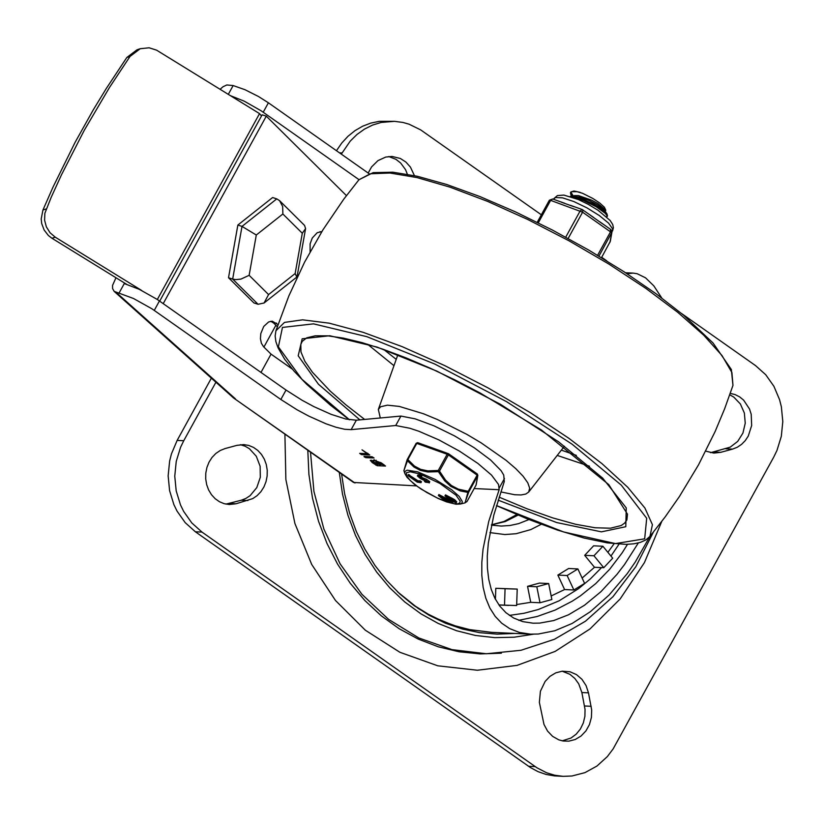 <?xml version="1.0" encoding="UTF-8"?>
<svg xmlns="http://www.w3.org/2000/svg" width="824" height="824" viewBox="0 0 824 824"><rect width="100%" height="100%" fill="white"/><g stroke="black" fill="none" stroke-linecap="round" stroke-linejoin="round"><path stroke-width="1.24" d="M225.93 504.113L241.288 500.23L245.902 498.427L250.125 495.646L256.8 487.592L260.312 477.292L260.137 466.291L256.295 456.249L249.373 448.678L245.058 446.186L240.402 444.702M225.034 448.575L220.214 450.501L215.816 453.488L212.036 457.423L209.028 462.151L206.917 467.455L205.794 473.12L205.712 478.919L206.659 484.605L208.606 489.93L211.469 494.688L215.126 498.664L219.421 501.713L224.19 503.691L229.227 504.515L236.055 503.763L252.731 498.623L257.129 495.626L260.909 491.691L263.917 486.974L266.018 481.669L267.141 475.994L267.233 470.195L266.286 464.52L264.339 459.184L261.476 454.436L257.819 450.45L253.514 447.411L248.755 445.434L243.719 444.599L236.89 445.362L225.034 448.575M407.89 175.605L405.542 169.662L400.66 163.018L395.953 159.341L388.732 156.529M414.431 175.625L410.434 167.118L405.892 162.05L400.361 158.476L392.059 156.436L385.766 157.054L377.938 160.618L371.562 166.932L368.184 173.04M588.48 692.84L586.049 685.537L581.94 679.295L576.47 674.599L570.064 671.797L562.226 671.189L555.809 672.837L549.979 676.329L545.138 681.417L540.41 691.254L539.37 702.357L543.995 724.461L547.579 731.115L552.626 736.378L558.775 739.839L563.245 741.013L568.828 741.147L575.234 739.499L581.064 736.007L585.916 730.919L589.448 724.584L591.416 717.436L591.684 709.979L588.48 692.84L581.868 692.531L578.747 683.899L574.864 678.482L569.909 674.32L562.184 671.199M562.246 740.838L571.022 738.016L576.151 734.205L580.323 729.106L583.299 723.029L584.906 716.324L585.04 709.402L581.868 692.531M705.766 451.14L713.862 453.087L720.691 452.335L732.546 449.111L737.243 447.267L741.538 444.394L745.256 440.624L748.264 436.092L751.663 425.514L751.21 414.307L749.531 409.023L743.619 400.124L739.612 396.869L735.101 394.583L730.28 393.367M710.566 452.685L730.208 447.164L737.686 441.427L742.929 433.074L745.246 423.176L744.36 413.03L740.364 403.945L733.782 397.096L729.776 394.809M681.654 313.584L755.577 365.629L765.774 374.776L773.911 386.302L779.556 399.63L781.358 406.768L782.8 421.528L781.317 436.329L776.981 450.409L773.808 456.97L613.138 748.903L607.35 756.587L596.947 766.052L584.958 772.634L572.011 775.992L563.173 776.342L554.758 775.24L546.59 772.768L536.98 767.814L201.993 532.088L191.786 522.931L183.659 511.405L180.497 504.916L176.202 490.929L174.76 476.169L176.243 461.368L180.58 447.278L183.752 440.727L215.919 382.223M341.321 154.129L350.252 141.089L356.977 134.477L364.496 129.09L372.623 125.042L381.182 122.436L394.397 121.334L379.236 121.344L370.81 123.085L362.673 126.196L355.02 130.625L348.006 136.269L341.775 143.016L336.46 150.71M394.397 121.334L402.823 122.426L408.992 124.156L420.631 129.862L541.347 214.796M211.366 378.154L177.139 440.418L171.444 453.89L169.631 461.069L168.148 475.86L169.59 490.63L173.885 504.618L177.036 511.096L185.173 522.622L195.37 531.779L530.357 767.505L537.99 771.625L546.065 774.436L554.439 775.889L563.173 776.342M284.908 434.135L285.866 479.475L294.92 523.528L311.699 564.44L335.502 600.511L365.31 630.195L399.887 652.278L437.781 665.813L477.395 670.242L517.06 665.38L555.129 651.413L589.984 628.959L620.173 598.935L644.43 562.607L661.734 521.51M607.875 552.327L614.107 543.758M612.696 558.188L603.765 567.705L593.96 555.767L602.88 546.25L612.696 558.188M582.125 578.036L594.495 567.283L603.765 567.705M584.618 583.392L573.865 589.984L567.128 575.523L577.881 568.931L584.618 583.392M551.153 595.968L564.595 589.551L573.865 589.984M551.864 599.532L540.008 602.756L536.815 586.76L548.671 583.536L551.864 599.532M516.689 604.548L530.738 602.323L540.008 602.756M516.648 605.527L504.504 605.156L505.071 588.717L517.215 589.088L516.648 605.527M498.891 604.898L504.504 605.156M601.716 257.304L606.763 260.858M495.42 599.295L495.801 588.284L517.215 589.088M530.738 602.323L527.545 586.327L539.401 583.104L548.671 583.536M564.595 589.551L557.858 575.09L568.622 568.498L577.881 568.931M594.495 567.283L584.69 555.335L593.61 545.818L602.88 546.25M557.858 575.09L567.128 575.523M584.69 555.335L593.96 555.767M495.801 588.284L505.071 588.717M527.545 586.327L536.815 586.76M627.085 273.743L633.09 273.094L637.179 273.723L645.532 277.812L653.834 285.877L661.724 297.948M649.858 536.506L635.356 561.896L627.115 573.782L609.163 594.969L590.365 611.707L572.186 623.428L554.789 630.762L538.268 634.027L530.594 634.161L519.419 632.451L509.747 628.661L501.703 623.202L495.193 616.373L489.858 608.009L485.82 598.245L483.132 587.255L481.813 575.245L481.824 562.452L483.06 549.103L488.766 521.334L499.148 489.724L474.15 488.56M416.491 485.882L353.568 482.462L233.563 397.971L114.165 291.387L112.579 288.524L112.548 285.434L115.968 277.739M280.84 399.486L297.052 409.786L308.743 416.079L325.902 423.763L336.141 427.285L344.72 429.283L351.148 429.634L356.339 420.199L345.864 419.045L331.083 414.328L313.923 406.644L302.243 400.351L286.031 390.051L157.178 299.4L139.38 289.378L124.28 283.559L119.006 293.148L133.498 298.494L151.915 308.784L280.84 399.486L286.031 390.051M368.998 173.617L268.397 102.794L258.417 96.47L244.996 89.713L233.151 85.552L228.31 94.348M230.452 95.677L244.254 101.177L261.074 110.756L359.017 179.673M499.148 489.724L498.541 484.491L491.495 475.057L477.868 463.418L459.524 451.161L438.945 439.944L418.911 431.271L409.961 428.284L395.726 425.514L400.917 416.068L415.152 418.849L433.867 425.771L454.529 435.886L474.336 447.834L490.599 459.988L501.116 470.7L503.732 475.057L504.278 481.504L493.834 515.021L488.333 542.975L487.272 555.953L487.396 568.096L488.725 579.272L491.238 589.366L494.874 598.245L499.704 606.011L505.957 612.726L513.661 618.031L522.746 621.615L533.087 623.191L539.669 623.109L553.718 620.554L568.57 614.766L584.474 605.259L600.954 591.684L616.991 574.338L624.571 564.471L638.322 542.965M220.111 89.291L222.933 86.798L226.806 84.965L233.151 85.552M355 483.019L233.882 398.219M119.006 293.148L114.165 291.387M395.726 425.514L351.148 429.634M372.252 462.604L370.275 460.307L373.983 461.1L373.509 460.029L381.522 463.026L385.519 466.054L377.227 465.725L372.252 462.604L372.603 461.976M365.774 457.66L363.981 456.403L372.108 456.774L374.065 457.989L365.774 457.66L366.402 456.506M361.468 454.632L359.676 453.365L367.226 453.715L362.024 449.842L369.76 454.961L361.468 454.632L362.097 453.478M400.917 416.068L356.339 420.199M275.886 325.253L263.907 347.058M382.995 464.818L375.631 461.203L379.627 464.654L383.294 464.273M379.576 464.623L372.386 461.471L373.396 462.655L376.012 464.489L378.783 464.067M375.692 461.069L374.343 460.431M373.983 461.1L374.529 459.823M384.087 464.829L383.016 464.788M372.551 461.162L371.397 460.163M367.226 453.715L367.525 453.179M368.318 453.736L367.247 453.684M339.292 472.42L342.506 494.132L347.934 515.247L355.515 535.456L365.125 554.48L376.661 572.062L389.927 587.965L404.769 601.953L420.971 613.849L438.317 623.48L456.548 630.721L475.427 635.459L494.699 637.632L514.083 637.22L533.324 634.222M341.589 474.037L344.638 493.813L349.582 513.064L356.339 531.562L364.836 549.093L374.972 565.429L386.621 580.395L399.661 593.805L413.926 605.496L429.232 615.332L445.423 623.202L462.285 629L479.63 632.667L497.233 634.14L514.907 633.429M310.514 452.16L313.923 491.434L323.904 529.132L340.106 563.843L361.911 594.289L388.495 619.308L418.88 637.992L451.923 649.621L486.387 653.762L520.995 650.28L554.449 639.28L585.493 621.193L612.974 596.689L635.86 566.675L653.298 532.283M140.234 48.709L136.98 49.811L126.803 57.515L106.265 88.539L93.328 109.767L75.097 142.356L53.004 187.13L42.941 210.027L41.2 218.968L41.705 223.562L44.156 230.05L48.379 235.499L51.994 238.28L55.249 237.178L50.048 232.739L46.371 226.868L44.589 220.173L44.867 213.292L51.139 197.441L61.532 174.698L84.264 130.295L109.51 87.437L130.048 56.413L140.234 48.709L149.134 47.792L156.57 50.151L259.539 113.619L261.496 115.988M157.333 299.503L259.539 113.619M126.855 284.455L51.994 238.28M55.249 237.178L141.666 290.481M268.572 294.58L249.147 275.319L256.295 235.015L282.869 213.983L302.295 233.243L295.147 273.537L268.572 294.58L264.061 303.005L258.067 304.272L253.916 302.933L228.516 277.739L232.667 279.089L258.067 304.272M249.147 275.319L240.927 279.099L235.87 279.624L232.667 279.089L242.009 226.394L256.295 235.015M295.147 273.537L296.805 277.08L264.061 303.005M302.295 233.243L305.58 228.608L304.581 225.446L279.573 200.654L276.761 198.883L242.009 226.394L237.858 225.045L228.516 277.739M282.869 213.983L282.653 206.463L279.573 200.654M237.858 225.045L272.61 197.533L276.761 198.883M260.992 372.427L271.044 354.135L292.293 369.09M321.875 231.565L317.209 232.708L312.265 238.033L310.112 243.832L310.102 251.794M163.234 303.613L266.296 116.163L346.43 195.618M277.987 324.574L272.219 321.175L268.614 321.968L263.732 326.459L260.806 333.576L260.425 338.695L261.393 343.299L263.567 346.729L271.044 354.135M320.011 231.637L321.453 232.244M266.296 116.163L262.145 114.814L159.702 301.131M270.736 321.267L273.609 322.998L276.534 323.132M277.286 326.644L273.609 322.998M380.297 417.984L378.34 409.425L380.616 406.757L387.424 405.171L399.269 406.417L423.433 413.741L437.493 419.56L466.93 434.413L481.185 442.89L506.07 460.317L515.752 468.619L523.086 476.21L527.782 482.812L529.667 488.158L528.668 492.072L525.774 494.06L521.098 494.956L514.753 494.75L500.92 491.938M607.412 215.981L607.041 214.024L598.276 206.855L592.404 203.507L579.911 198.162L570.126 196.493M573.195 197.502L583.176 200.356L596.133 206.711L605.084 213.179L606.928 215.507L606.763 216.99M571.557 196.442L579.437 197.101L589.253 200.52L597.462 204.836L604.785 210.687L605.166 211.933L605.794 210.202L598.1 203.662L591.601 200.16L578.582 195.628L574.338 195.587L572.886 196.483M571.289 196.431L570.455 192.723L571.887 191.704L577.088 191.693L582.568 193.31L592.817 198.45L599.697 202.992L604.342 207.195L605.794 210.202M570.805 192.291L572.392 196.462M573.308 196.04L570.919 192.188M570.919 191.961L573.947 190.993L580.178 192.383M471.575 469.968L450.419 455.064M446.083 452.809L425.256 445.372M447.978 453.55L417.809 442.704L416.13 443.343L407.252 460.544L413.978 467.043L420.384 470.401L427.811 471.977L438.399 471.678L438.265 470.463L427.903 470.875L420.683 469.371L414.451 466.065L407.87 459.596L416.779 443.405L447.174 454.261L438.265 470.463L439.48 471.101L448.39 454.899L477.137 475.129L468.228 491.331L468.784 491.949L477.693 475.747L476.045 485.12L467.115 501.363L465.066 502.856L467.867 492.412L468.784 491.949L465.57 500.971L465.704 502.146L466.858 501.682M438.378 495.512L438.893 494.565L447.72 499.179L450.131 501.517L449.616 502.465L444.795 500.673L438.378 495.512L447.195 500.127L449.616 502.465M444.96 495.821L445.485 494.874L454.312 499.488L456.723 501.826L456.208 502.764L451.387 500.971L444.96 495.821L453.787 500.426L456.208 502.764M417.356 475.953L421.136 476.818L418.86 476.777L429.201 482.596L425.483 482.195L424.442 481.422L427.738 482.112L420.549 478.631L417.356 475.953L417.871 475.005L420.621 475.324L421.847 476.148L421.239 476.921M420.487 476.931L426.513 479.311L429.716 481.649L429.242 482.936M424.597 481.391L424.957 480.474L426.451 480.907M408.725 474.83L417.933 480.773L420.188 480.876L421.486 481.731L420.93 482.555M407.221 459.545L407.87 459.596L403.884 470.648L407.149 459.679L416.13 443.343L417.809 442.704L448.524 453.736L448.39 454.899L447.174 454.261L448.524 453.736L477.271 473.975L448.617 453.859M468.228 491.331L467.867 492.412L460.297 490.919L450.81 486.397L444.754 480.886L438.399 471.678L439.48 471.101L445.599 480.186L451.47 485.563L458.329 489.137L468.228 491.331M409.023 475.808L417.408 481.71L420.971 482.679L417.222 482.122L408.21 475.778L407.859 475.386L409.023 475.808L409.549 474.871M420.209 480.917L419.694 481.865M420.188 480.876L419.663 481.824M417.933 480.773L417.408 481.71M425.431 480.536L424.906 481.484M426.513 479.311L425.987 480.248M424.988 478.641L424.473 479.589M421.661 475.87L421.136 476.818M420.621 475.324L420.106 476.272M451.418 502.29L452.582 502.722L451.418 502.29M448.946 497.562L449.688 498.407L446.464 496.635L448.946 497.562M452.963 500.395L454.704 501.95L450.471 499.457L452.963 500.395M451.15 498.891L451.665 497.954M451.192 498.994L451.707 498.046M451.439 499.097L451.954 498.149M442.354 497.253L443.096 498.108L439.872 496.336L442.354 497.253M445.619 500.704L443.878 499.159L446.381 500.086L448.112 501.641L445.619 500.704L446.072 499.88M444.558 498.592L445.084 497.644M444.599 498.685L445.114 497.737M444.847 498.788L445.372 497.851M561.525 202.271L574.101 206.762M590.581 215.425L602.468 223.788M610.296 241.37L601.51 257.654L610.296 241.37L611.902 232.275L610.955 229.742M610.481 229.433L610.502 231.853L597.606 255.306M568.158 238.466L582.599 212.201L582.867 209.883L582.207 209.533L580.158 210.923L565.738 237.147M307.805 450.254L308.907 474.387L312.502 498.17L318.538 521.262L326.932 543.356L337.572 564.141L350.303 583.32L364.95 600.624L381.306 615.827L399.146 628.702L418.221 639.074L438.265 646.799L458.999 651.763L480.135 653.906L501.373 653.195M229.433 503.454L236.055 503.763M241.288 500.23L247.911 500.539M584.546 705.983L591.169 706.292M714.068 452.026L720.691 452.335M725.923 448.802L732.546 449.111M339.488 152.842L341.97 152.955M195.37 531.779L201.993 532.088M183.752 440.727L177.139 440.418M535.167 766.588L528.544 766.279M491.464 524.857L505.205 521.582L518.069 515.113M528.936 519.563L518.595 523.642L509.994 525.496L501.28 526.062L491.403 525.115M489.919 532.603L504.875 534.549L516.174 533.705L530.841 529.574L541.224 524.301M619.02 544.17L610.955 556.076M601.551 567.602L590.499 578.788L578.53 588.666L559.115 600.809L538.34 609.503L523.982 613.283L509.376 615.394M518.739 620.328L537.176 616.486L555.088 610.09L572.186 601.211L580.343 595.896L595.742 583.598L609.709 569.24L622.027 553.038L627.507 544.334M417.881 608.287L432.59 616.764L453.313 625.323L469.453 629.598L491.464 632.338L469.67 629.608L455.425 625.91L441.551 620.74L428.171 614.148L415.378 606.196L397.559 591.838M263.216 112.229L268.397 102.794M154.263 310.391L159.444 300.956M235.427 398.857L116.246 292.458M504.453 478.528L499.262 487.963M380.379 462.975L380.667 462.46M375.868 462.769L376.197 462.171M377.227 465.725L377.856 464.582M375.765 465.066L376.074 464.499M364.301 457.001L364.62 456.424M126.803 57.515L130.048 56.413M46.196 208.935L42.941 210.027M349.263 419.735L330.383 405.12L306.6 384.2L294.158 371.253L284.713 359.336L278.059 347.841L275.896 341.682L275.144 335.965L275.927 330.754L284.507 322.4L302.604 319.825L329.25 323.183L363.034 332.288L402.184 346.657L444.599 365.537L488.045 387.908L530.223 412.608L568.879 438.306L601.984 463.654L627.775 487.303L644.893 508.006L652.412 524.661L649.961 536.383L645.861 539.905L640.475 542.346L633.903 543.809L626.158 544.365L607.267 542.882L584.175 538.062L557.488 530.079L527.957 519.172L496.47 505.648M349.479 419.776L301.893 379.256L278.378 346.863L282.457 327.427L313.511 323.853L366.917 336.686L434.681 364.002L506.667 401.721L572.114 444.208L621.245 485.099L646.696 518.286L644.677 538.803L615.497 543.582L563.513 531.923L496.491 505.565M359.882 419.869L318.414 384.2L298.195 355.783L302.171 338.798L329.785 335.739L376.97 347.058L436.792 371.099L500.456 404.316L558.61 441.829L602.694 478.136L626.24 507.883L625.787 526.711L601.407 531.851L556.674 522.55L498.17 500.168M364.641 419.426L346.09 404.986L330.269 391.153L312.42 372.232L304.849 361.273L300.956 351.93L300.822 344.422L302.181 341.414L306.734 337.83L315.304 335.79L327.664 335.832L343.371 338.108L361.952 342.599L382.933 349.201L405.799 357.771L430.004 368.091L454.992 379.926L480.165 393.007L541.43 429.984L608.823 484.656L627.486 514.186L626.899 519.923L624.674 523.096L621.183 525.547L610.491 528.194L595.175 527.772L575.719 524.301L552.719 517.894L526.927 508.748L499.148 497.16M393.965 365.681L367.556 344.226M589.49 466.229L557.22 455.425M396.231 359.357L383.757 349.489M576.367 455.373L561.35 450.131M358.934 179.766L370.337 173.771L389.999 173.03L416.996 177.572L450.048 187.172L487.602 201.386L527.865 219.544L568.941 240.773L608.874 264.071L645.769 288.338L677.894 312.43L703.717 335.193L722.009 355.556L731.918 372.561L732.969 385.385L731.351 369.512L713.028 342.98L683.621 315.221L655.997 293.715L624.098 271.796L589.139 250.311L552.513 230.102L515.618 211.943L479.887 196.545L446.711 184.504L417.356 176.274L392.873 172.195L373.159 172.628L358.934 179.766L343.701 199.264L322.843 229.989L304.519 262.29L288.843 295.95L275.927 330.754M446.845 501.857L437.132 497.923L426.842 492.525L417.459 486.459L410.321 480.588L406.479 475.767L406.469 472.677L410.29 471.781L420.137 474.078L439.892 483.441L455.991 495.173L460.183 501.136L459.782 502.959L457.732 503.835L454.137 503.722L449.234 502.609M429.716 481.649L429.201 482.596M421.826 477.56L421.311 478.507M452.572 501.723L452.232 502.331M452.046 501.414L451.737 501.981M451.212 500.312L451.583 499.632M452.211 501.013L452.664 500.189M453.787 500.426L454.312 499.488M454.797 501.136L455.312 500.189M444.62 500.003L444.991 499.323M447.195 500.127L447.72 499.179M448.204 500.827L448.719 499.88M467.126 501.342L476.014 485.161M404.841 473.532L407.046 477.333L413.988 483.966L421.126 489.096L438.214 498.51L446.567 501.888L455.909 504.206L460.328 504.041L461.945 503.124L462.295 501.497L459.236 496.45L451.696 489.775L435 479.311L417.716 471.864L407.19 470.164L404.872 471.431L404.841 473.532L403.884 470.648M477.137 475.129L477.838 475.345L477.271 473.975L477.137 475.129M477.353 474.078L477.838 475.345L476.179 484.718M416.141 443.322L417.572 442.694M553.512 199.284L555.448 197.502L562.627 197.863L573.895 201.571L587.007 207.895L599.367 215.579L608.534 223.098L612.696 228.969L611.933 232.1M598.955 256.12L611.902 232.275L610.769 229.525L599.893 221.862M538.288 222.84L550.638 200.376L582.599 212.201L610.502 231.853L611.624 233.079L609.966 242.266M537.217 222.305L549.33 200.263L550.638 200.376L552.688 198.996L549.33 200.263L537.227 222.315M491.485 524.764L503.948 521.51L516.792 514.578M508.645 605.424L498.942 604.971M491.464 632.338L530.594 634.161M625.54 272.744L633.09 273.094M375.631 461.203L376.156 460.235M372.386 461.471L372.86 460.595M305.58 228.608L297.062 276.648M528.668 492.072L564.409 446.206M378.34 409.425L397.899 354.67M649.961 536.383L665.195 516.875L679.378 496.584L698.556 464.777L715.119 431.549L724.667 408.704L732.969 385.385M607.041 214.024L604.785 210.687M607.041 216.671L607.515 215.806M570.486 192.734L570.96 191.879M407.859 475.386L408.385 474.439M420.971 482.679L421.486 481.731M424.442 481.422L424.957 480.474M421.332 477.086L421.847 476.148M452.582 502.722L453.004 501.95M450.574 501.548L451.027 500.724M460.328 504.041L465.066 502.856M553.872 198.615L557.385 195.597L563.874 195.082L578.366 199.542L588.274 204.362L598.039 210.264L610.12 220.451L612.716 224.509L613.396 227.64L612.592 230.895M593.754 217.536L582.207 209.533L570.26 205.269M564.636 203.26L552.688 198.996"/></g></svg>
